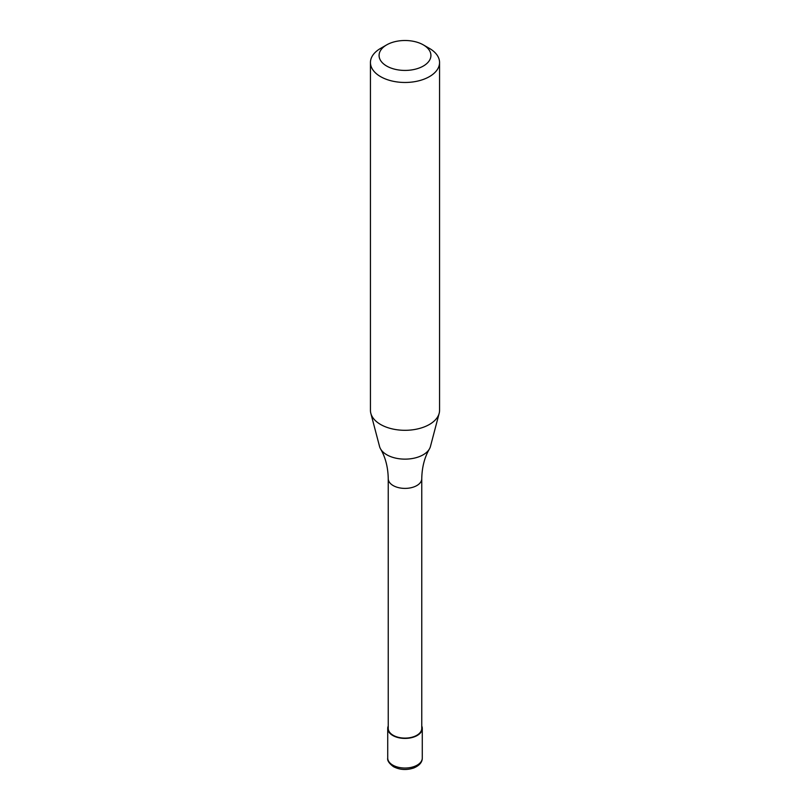 <?xml version="1.0" encoding="UTF-8"?>
<svg xmlns="http://www.w3.org/2000/svg" width="810" height="810" viewBox="0 0 810 810"><rect width="100%" height="100%" fill="white"/><g stroke="black" fill="none" stroke-linecap="round" stroke-linejoin="round"><path stroke-width="1.21" d="M421.757 726.013A17.283 9.973 180 0 1 422.283 728.433A17.283 9.973 180 0 1 417.221 735.49A17.283 9.973 180 0 1 398.388 737.657A17.283 9.973 180 0 1 387.717 728.433A17.283 9.973 180 0 1 388.243 726.013M423.326 44.884L429.442 48.408A34.557 19.956 180 0 1 439.557 62.522L439.557 410.346A34.557 19.956 180 0 1 439.162 413.353L430.434 446.523A25.728 14.853 180 0 1 429.411 448.963C424.531 457.356 421.98 467.279 421.757 478.72L421.757 728.433A16.757 9.68 180 0 1 416.856 735.278A16.757 9.68 180 0 1 398.591 737.373A16.757 9.68 180 0 1 388.243 728.433L388.243 478.72C388.02 467.279 385.469 457.356 380.589 448.963A25.728 14.853 180 0 1 379.566 446.523L370.838 413.353A34.557 19.956 180 0 1 370.443 410.346L370.443 62.522A34.557 19.956 180 0 1 380.558 48.408A34.557 19.956 180 0 1 380.568 48.408L386.674 44.884A25.92 14.965 180 0 1 423.326 44.884A25.92 14.965 180 0 1 423.326 66.045A25.92 14.965 180 0 1 386.674 66.045A25.92 14.965 180 0 1 386.674 44.884L380.558 48.408M429.411 448.963A25.728 14.853 180 0 1 423.195 454.785A25.728 14.853 180 0 1 386.805 454.785A25.728 14.853 180 0 1 380.589 448.963M439.162 413.353A34.557 19.956 180 0 1 429.432 424.46A34.557 19.956 180 0 1 394.217 429.31A34.557 19.956 180 0 1 370.838 413.353M439.557 62.522A34.557 19.956 180 0 1 429.432 76.626A34.557 19.956 180 0 1 391.777 80.949A34.557 19.956 180 0 1 370.443 62.522M422.283 728.433L422.283 758.069A17.283 9.973 180 0 1 417.221 765.116A17.283 9.973 180 0 1 392.779 765.116A17.283 9.973 180 0 1 387.717 758.069L387.717 728.433M421.757 478.72A16.757 9.68 180 0 1 416.856 485.554A16.757 9.68 180 0 1 393.144 485.554A16.757 9.68 180 0 1 388.243 478.72M422.283 758.069C422.293 762.2 419.489 765.49 413.869 767.941C406.61 770.351 399.826 769.935 393.498 766.695C389.114 763.445 387.19 760.57 387.717 758.069"/></g></svg>
